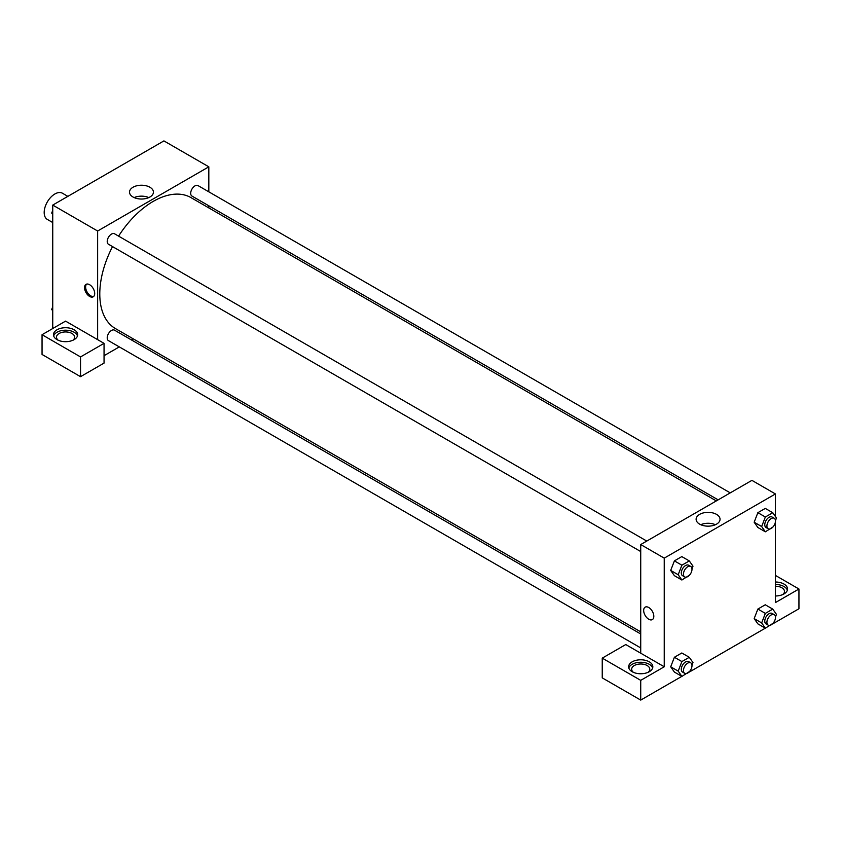 <?xml version="1.0" encoding="UTF-8"?>
<svg xmlns="http://www.w3.org/2000/svg" width="841" height="841" viewBox="0 0 841 841"><rect width="100%" height="100%" fill="white"/><g stroke="black" fill="none" stroke-linecap="round" stroke-linejoin="round"><path stroke-width="1.26" d="M67.858 196.363L62.434 193.23A15.117 8.725 120 0 0 50.786 197.278A15.117 8.725 120 0 0 44.184 212.5A15.117 8.725 120 0 0 47.317 219.417L52.741 222.55M52.741 328.537L52.741 205.088L163.921 140.899L208.82 166.823L208.82 191.832M208.82 205.803L208.82 207.916M149.929 187.249A11.963 6.907 180 0 1 153.43 192.126A11.963 6.907 180 0 1 141.477 199.033A11.963 6.907 180 0 1 129.514 192.126A11.963 6.907 180 0 1 136.894 185.745A11.963 6.907 180 0 1 149.929 187.249M97.64 339.648L65.566 321.125L42.05 334.707L80.536 356.931L104.053 343.349L97.64 339.648L97.64 231.012L52.741 205.088M97.64 231.012L208.82 166.823M148.794 197.593A11.963 6.907 0 0 0 134.15 197.593M89.63 296.442A7.18 4.142 60 0 1 84.93 290.113A7.18 4.142 60 0 1 86.034 284.353A7.18 4.142 60 0 1 93.214 288.505A7.18 4.142 60 0 1 93.214 296.799A7.18 4.142 60 0 1 89.63 296.442M86.612 284.111A7.18 4.142 -120 0 0 86.171 289.977A7.18 4.142 -120 0 0 90.702 295.822A7.18 4.142 -120 0 0 93.708 296.41M57.02 329.767A12.1 6.98 180 0 1 70.202 328.253A12.1 6.98 180 0 1 77.666 334.707A12.1 6.98 180 0 1 65.566 341.688A12.1 6.98 180 0 1 53.477 334.707A12.1 6.98 180 0 1 57.02 329.767M77.477 335.937A12.1 6.98 0 0 0 69.193 330.513A12.1 6.98 0 0 0 57.02 332.237A12.1 6.98 0 0 0 53.666 335.937M58.239 340.258A9.072 5.235 180 0 1 56.494 337.178A9.072 5.235 180 0 1 62.097 332.342A9.072 5.235 180 0 1 71.979 333.478A9.072 5.235 180 0 1 74.639 337.178A9.072 5.235 180 0 1 72.894 340.258M42.05 334.707L42.05 354.46L80.536 376.673L104.053 363.102L104.053 343.349M80.536 356.931L80.536 376.673M133.235 338.849L131.396 339.911M119.306 346.891L104.053 355.69M640.726 633.967L114.523 330.166A6.045 3.49 120 0 0 109.856 331.785A6.045 3.49 120 0 0 107.217 337.872A6.045 3.49 120 0 0 108.468 340.637L640.726 647.927M730.251 492.879L197.992 185.577A6.045 3.49 120 0 0 193.335 187.207A6.045 3.49 120 0 0 190.697 193.283A6.045 3.49 120 0 0 191.948 196.058L718.151 499.859M646.771 541.068L114.523 233.777A6.045 3.49 120 0 0 109.856 235.396A6.045 3.49 120 0 0 107.217 241.483A6.045 3.49 120 0 0 108.468 244.247L640.726 551.549M112.536 246.592A75.595 43.648 120 0 0 99.785 293.972A75.595 43.648 120 0 0 115.438 328.579L640.726 631.854M716.322 500.921L191.033 197.646A75.595 43.648 120 0 0 118.581 236.121M640.726 653.194L625.757 644.553L602.24 658.135L640.726 680.348L664.243 666.776L640.726 653.194L640.726 544.558L751.907 480.369L775.434 493.951L775.434 516.521M602.24 658.135L602.24 677.878L640.726 700.101L681.841 676.364M689.315 672.054L765.31 628.174M772.784 623.854L798.95 608.758L798.95 589.005L775.434 602.577L775.434 521.756M775.434 586.23A9.072 5.235 180 0 1 781.846 587.764A9.072 5.235 180 0 1 784.506 591.475A9.072 5.235 180 0 1 782.761 594.555M787.334 590.235A12.1 6.98 0 0 0 775.434 584.484M775.434 582.014A12.1 6.98 180 0 1 787.523 589.005A12.1 6.98 180 0 1 775.434 595.985M633.399 672.327A9.072 5.235 180 0 1 631.654 669.236A9.072 5.235 180 0 1 640.726 664.001A9.072 5.235 180 0 1 649.799 669.236A9.072 5.235 180 0 1 648.054 672.327M652.637 668.006A12.1 6.98 0 0 0 644.343 662.582A12.1 6.98 0 0 0 632.18 664.306A12.1 6.98 0 0 0 628.826 668.006M632.18 661.835A12.1 6.98 180 0 1 645.352 660.322A12.1 6.98 180 0 1 652.826 666.776A12.1 6.98 180 0 1 640.726 673.757A12.1 6.98 180 0 1 628.637 666.776A12.1 6.98 180 0 1 632.18 661.835M640.726 680.348L640.726 700.101M775.434 575.423L798.95 589.005M765.352 613.383L757.867 609.063L765.278 604.784L757.867 609.063L754.167 618.608L757.867 623.875L754.167 618.608L761.652 622.929L765.352 613.383L772.763 609.105L776.464 614.382L775.455 616.979M772.995 526.95L765.352 531.806L757.867 527.486L754.156 522.229L757.867 512.674L765.278 508.406L757.867 512.674L765.352 516.994L772.763 512.726L776.464 517.993L775.455 520.59M689.515 575.139L681.883 580.006L674.398 575.686L670.687 570.429L674.398 560.873L681.809 556.595L674.398 560.873L681.883 565.194L689.294 560.915L692.995 566.182L691.985 568.789M681.883 661.573L674.398 657.252L681.809 652.984L674.398 657.252L670.697 666.797L674.398 672.075L670.697 666.797L678.182 671.118L681.883 661.573L689.294 657.305L692.995 662.571L691.985 665.168M664.243 666.776L664.243 558.14L775.434 493.951M716.532 514.377A11.963 6.907 180 0 1 720.043 519.254A11.963 6.907 180 0 1 708.08 526.161A11.963 6.907 180 0 1 696.117 519.254A11.963 6.907 180 0 1 703.507 512.873A11.963 6.907 180 0 1 716.532 514.377M664.243 558.14L640.726 544.558M715.397 524.71A11.963 6.907 0 0 0 700.763 524.71M645.152 607.16A7.18 4.142 -120 0 0 644.059 612.91A7.18 4.142 -120 0 0 648.747 619.239A7.18 4.142 60 0 1 644.059 612.921A7.18 4.142 60 0 1 645.152 607.16A7.18 4.142 60 0 1 652.332 611.312A7.18 4.142 60 0 1 652.332 619.596A7.18 4.142 60 0 1 648.747 619.249A7.18 4.142 -120 0 0 652.343 619.596M681.883 580.006L678.182 574.739L681.883 565.194M690.745 566.456L688.611 565.226A6.045 3.49 120 0 0 683.954 566.845A6.045 3.49 120 0 0 681.305 572.931A6.045 3.49 120 0 0 682.566 575.696L684.7 576.926A6.045 3.49 120 0 0 690.745 573.436A6.045 3.49 120 0 0 690.745 566.456A6.045 3.49 120 0 0 686.088 568.074A6.045 3.49 120 0 0 683.449 574.161A6.045 3.49 120 0 0 684.7 576.926M674.398 575.686L670.697 570.419L678.182 574.739M689.294 560.915L681.809 556.595M765.352 531.806L761.652 526.54L765.352 516.994M774.225 518.266L772.08 517.026A6.045 3.49 120 0 0 767.423 518.645A6.045 3.49 120 0 0 764.784 524.731A6.045 3.49 120 0 0 766.035 527.507L768.169 528.737A6.045 3.49 120 0 0 774.225 525.247A6.045 3.49 120 0 0 774.225 518.266A6.045 3.49 120 0 0 769.557 519.885A6.045 3.49 120 0 0 766.918 525.972A6.045 3.49 120 0 0 768.169 528.737M757.867 527.486L754.167 522.219L761.652 526.54M772.763 512.726L765.278 508.406M689.515 671.528L681.883 676.395L678.182 671.118M690.745 662.845L688.611 661.604A6.045 3.49 120 0 0 683.954 663.234A6.045 3.49 120 0 0 681.305 669.31A6.045 3.49 120 0 0 682.566 672.085L684.7 673.315A6.045 3.49 120 0 0 690.745 669.825A6.045 3.49 120 0 0 690.745 662.845A6.045 3.49 120 0 0 686.088 664.464A6.045 3.49 120 0 0 683.449 670.55A6.045 3.49 120 0 0 684.7 673.315M681.883 676.395L674.398 672.075M689.294 657.305L681.809 652.984M772.995 623.339L765.352 628.195L761.652 622.929M774.225 614.655L772.08 613.415A6.045 3.49 120 0 0 767.423 615.034A6.045 3.49 120 0 0 764.784 621.121A6.045 3.49 120 0 0 766.035 623.885L768.169 625.126A6.045 3.49 120 0 0 774.225 621.636A6.045 3.49 120 0 0 774.225 614.655A6.045 3.49 120 0 0 769.557 616.274A6.045 3.49 120 0 0 766.918 622.361A6.045 3.49 120 0 0 768.169 625.126M765.352 628.195L757.867 623.875M772.763 609.105L765.278 604.784M52.741 214.518L51.7 213.046L52.741 210.376M55.38 203.564L62.854 199.243M52.741 213.646L51.7 213.046M138.86 155.375L146.334 151.054M52.741 310.907L51.7 309.435L52.741 306.765M52.741 310.024L51.7 309.435"/></g></svg>
